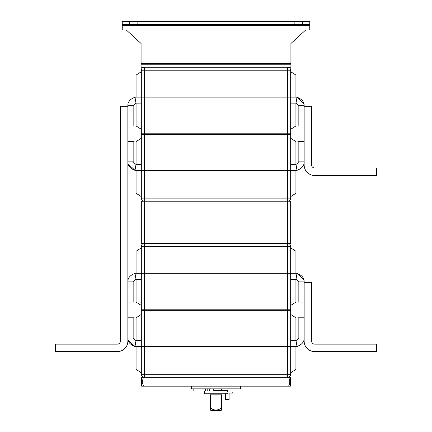 <?xml version="1.0" encoding="UTF-8"?>
<svg xmlns="http://www.w3.org/2000/svg" width="432" height="432" viewBox="0 0 432 432"><rect width="100%" height="100%" fill="white"/><g stroke="black" fill="none" stroke-linecap="round" stroke-linejoin="round"><path stroke-width="0.65" d="M290.687 374.274A2.992 2.992 0 0 1 287.696 377.266L144.304 377.266A2.992 2.992 0 0 1 141.313 374.274L141.313 346.599L287.696 346.599L141.313 346.599L141.313 310.694A0.751 0.751 0 0 1 142.063 309.944L289.937 309.944A0.751 0.751 0 0 1 290.687 310.694L290.687 374.274A2.992 2.992 0 0 1 287.696 377.266L287.696 346.599L290.687 346.599L287.696 346.599L287.696 310.694L144.304 310.694L144.304 374.274L290.687 374.274A2.992 2.992 0 0 1 287.696 377.266L288.554 377.266C290.164 380.23 290.164 383.2 288.554 386.165L143.446 386.165L142.214 381.715L143.446 377.266L141.577 377.266L141.577 386.165L143.446 386.165M136.08 346.599L136.453 346.599L136.08 346.599L136.08 369.409L141.313 372.778M290.687 340.616L295.547 340.616A2.619 2.619 0 0 0 295.99 340.578L297.005 346.475A8.602 8.602 0 0 1 295.547 346.599L290.687 346.599M290.687 372.778L295.92 369.409L295.92 346.599M141.313 374.274A2.992 2.992 0 0 0 144.304 377.266A2.992 2.992 0 0 1 141.313 374.274L144.304 374.274L144.304 377.266L143.446 377.266M136.08 340.589L136.08 317.801L141.313 314.437L141.313 340.616L136.453 340.616A2.619 2.619 0 0 1 136.01 340.578C133.974 339.088 133.25 338.229 133.834 337.997L133.834 317.801L127.85 317.801L127.85 337.997C128.223 337.106 126.02 343.246 134.995 346.475L136.01 340.578M290.687 314.437L295.92 317.801L295.92 340.589M290.687 310.694L287.696 310.694L287.696 309.944L142.063 309.944A0.751 0.751 0 0 1 141.313 309.199L141.313 246.37A2.992 2.992 0 0 1 144.304 243.378L141.313 243.378L141.313 201.863A0.751 0.751 0 0 1 142.063 201.118L289.937 201.118A0.751 0.751 0 0 1 290.687 201.863L290.687 243.378L287.696 243.378A2.992 2.992 0 0 1 290.687 246.37L290.687 309.199A0.751 0.751 0 0 1 289.937 309.944L287.696 309.944L289.937 309.944M290.687 273.294L287.696 273.294L287.696 201.863L144.304 201.863L144.304 243.378L287.696 243.378A2.992 2.992 0 0 1 290.687 246.37L144.304 246.37L144.304 273.294L287.696 273.294L141.313 273.294L144.304 273.294L144.304 309.199L287.696 309.199L287.696 273.294L295.547 273.294A8.602 8.602 0 0 1 297.005 273.418L295.99 279.315A2.619 2.619 0 0 0 295.547 279.277L290.687 279.277M141.313 201.863A0.751 0.751 0 0 1 142.063 201.118A0.751 0.751 0 0 0 141.313 201.863L144.304 201.863L144.304 201.118A2.992 2.992 0 0 1 141.313 198.121L141.313 170.446L287.696 170.446L141.313 170.446L141.313 134.546L141.313 138.283L136.08 141.653L136.08 164.435M136.08 170.446L136.453 170.446L136.08 170.446L136.08 193.261L141.313 196.625L141.313 198.121L287.696 198.121L287.696 170.446L290.687 170.446L290.687 198.121L290.687 170.446L287.696 170.446L287.696 134.546L144.304 134.546L144.304 201.118M290.687 164.462L295.547 164.462A2.619 2.619 0 0 0 295.99 164.425L297.005 170.321A8.602 8.602 0 0 1 295.547 170.446L290.687 170.446L290.687 134.546L287.696 134.546L287.696 133.796L289.937 133.796A0.751 0.751 0 0 1 290.687 134.546L290.687 138.283L295.92 141.653L295.92 164.435M141.313 196.625L141.313 170.446L136.453 170.446A8.602 8.602 0 0 1 134.995 170.321L136.01 164.425A2.619 2.619 0 0 0 136.453 164.462L141.313 164.462M290.687 196.625L295.92 193.261L295.92 170.446M287.696 201.118L287.696 198.121L290.687 198.121A2.992 2.992 0 0 1 287.696 201.118L287.696 201.863L290.687 201.863M141.313 97.146L136.453 97.146A8.602 8.602 0 0 0 134.995 97.27L136.01 103.167A2.619 2.619 0 0 1 136.453 103.129L141.313 103.129L141.313 133.051L144.304 133.051L144.304 134.546L141.313 134.546A0.751 0.751 0 0 1 142.063 133.796L287.696 133.796L142.063 133.796A0.751 0.751 0 0 1 141.313 133.051L141.313 97.146L287.696 97.146L141.313 97.146L141.313 70.216A2.992 2.992 0 0 1 144.304 67.225L144.304 133.051L287.696 133.051L287.696 97.146L295.547 97.146A8.602 8.602 0 0 1 297.005 97.27L295.99 103.167A2.619 2.619 0 0 0 295.547 103.129L290.687 103.129L290.687 133.051A0.751 0.751 0 0 1 289.937 133.796L287.696 133.796L287.696 133.051L290.687 133.051L290.687 97.146L287.696 97.146L287.696 70.216L141.313 70.216M290.909 63.488L290.909 43.513L305.645 30.051L309.76 30.051L309.76 25.342L122.24 25.342L122.24 30.051L126.355 30.051L141.091 43.513L141.091 64.233L290.909 64.233L290.909 63.488L141.091 63.488M309.76 24.592L302.389 24.592L302.389 21.6L309.76 21.6L309.76 25.342M122.24 25.342L122.24 24.592L302.389 24.592M302.389 21.6L294.165 21.6L294.165 24.592M294.165 21.6L137.835 21.6L137.835 24.592M137.835 21.6L129.611 21.6L129.611 24.592M129.611 21.6L122.24 21.6L122.24 24.592M290.909 64.233L290.909 67.225L141.091 67.225L141.091 64.233M305.645 30.051L290.909 43.513L290.909 63.434M141.091 63.434L141.091 43.513L126.355 30.051M127.85 338.094L127.937 339.19M127.85 161.941L127.937 163.042M128.115 163.96L134.995 170.321C126.02 167.098 128.223 160.958 127.85 161.849L127.85 141.653L133.834 141.653L133.834 161.849L127.85 161.849M298.166 317.801L304.15 317.801L304.15 337.997L298.166 337.997L298.166 317.801M295.99 340.578C298.021 339.098 298.75 338.234 298.166 337.997M297.005 346.475C305.942 343.267 303.793 337.133 304.15 337.997M298.166 141.653L304.15 141.653L304.15 161.849L298.166 161.849L298.166 141.653M295.99 164.425C298.021 162.945 298.75 162.086 298.166 161.849M297.005 170.321C305.942 167.119 303.793 160.979 304.15 161.849M128.115 340.108L134.995 346.475A8.602 8.602 0 0 0 136.453 346.599L141.313 346.599M133.834 337.997L127.85 337.997M133.834 161.849C133.25 162.081 133.974 162.94 136.01 164.425M210.449 408.008L210.503 410.092L210.838 410.4L221.162 410.4L221.497 410.092L221.551 394.843L210.449 394.843L210.449 408.008C214.105 410.659 217.771 410.659 221.443 408.008L221.497 410.092M221.443 388.859L221.443 390.506M221.551 388.859L221.551 390.506M221.443 394.843L221.443 408.008M240.457 386.165L240.457 388.859L191.543 388.859L191.543 386.165M193.147 391.025L193.147 388.859L193.147 391.025L205.357 391.025L205.357 388.859M209.52 388.859L209.52 391.025L213.754 391.025L213.754 388.859M205.357 391.025L209.52 391.025M207.193 388.859L207.193 391.025M229.09 393.044L229.09 399.557L225.347 399.557L225.347 393.795M227.464 393.044L227.464 393.795L204.444 393.795L204.444 391.025M227.632 392.002L227.632 390.506L213.754 390.506M232.794 393.044L223.97 393.044L223.97 392.002L232.794 392.002L232.794 393.044M288.554 386.165L290.423 386.165L290.423 377.266L288.554 377.266M141.313 279.277L136.453 279.277A2.619 2.619 0 0 0 136.01 279.315L134.995 273.418A8.602 8.602 0 0 1 136.453 273.294L141.313 273.294M290.687 305.456L295.92 302.092L295.92 279.304M141.313 305.456L136.08 302.092L136.08 279.304M304.15 281.875L303.885 279.785M303.874 279.736L297.005 273.418C305.98 276.642 303.777 282.787 304.15 281.896L304.15 302.092L298.166 302.092L298.166 281.896L304.15 281.896M133.834 302.092L127.85 302.092L127.85 281.896L133.834 281.896L133.834 302.092M136.01 279.315C133.979 280.795 133.25 281.659 133.834 281.896M134.995 273.418C126.058 276.626 128.207 282.76 127.85 281.896M298.166 281.896C298.75 281.664 298.026 280.805 295.99 279.315M304.15 105.721L303.885 103.631M303.874 103.588L297.005 97.27C305.98 100.494 303.777 106.639 304.15 105.748L304.15 125.944L298.166 125.944L298.166 105.748L304.15 105.748M298.166 105.748C298.75 105.516 298.026 104.652 295.99 103.167M290.687 129.308L295.92 125.944L295.92 103.156M141.313 129.308L136.08 125.944L136.08 103.156M133.834 125.944L127.85 125.944L127.85 105.748L133.834 105.748L133.834 125.944M136.01 103.167C133.979 104.647 133.25 105.505 133.834 105.748M134.995 97.27C126.058 100.478 128.207 106.612 127.85 105.748M141.313 247.865L136.08 251.23L136.08 273.294M290.687 247.865L295.92 251.23L295.92 273.294M290.687 70.216L287.696 70.216L287.696 67.225A2.992 2.992 0 0 1 290.687 70.216A2.992 2.992 0 0 0 287.696 67.225A2.992 2.992 0 0 1 290.687 70.216L290.687 97.146M141.313 71.712L136.08 75.082L136.08 97.146M290.687 71.712L295.92 75.082L295.92 97.146M314.62 344.131L376.553 344.131L376.553 351.61L314.62 351.61A10.471 10.471 0 0 1 304.15 341.14L304.15 282.42L311.629 282.42L311.629 341.14A2.992 2.992 0 0 0 314.62 344.131M314.62 167.978L376.553 167.978L376.553 175.457L314.62 175.457A10.471 10.471 0 0 1 304.15 164.986L304.15 106.272L311.629 106.272L311.629 164.986A2.992 2.992 0 0 0 314.62 167.978M55.447 344.131L117.38 344.131A2.992 2.992 0 0 0 120.371 341.14L120.371 106.272L127.85 106.272L127.85 341.14A10.471 10.471 0 0 1 117.38 351.61L55.447 351.61L55.447 344.131M141.313 309.199L144.304 309.199L144.304 310.694L141.313 310.694M193.039 386.165L193.039 388.859M238.961 388.859L238.961 386.165M287.696 309.944L287.696 309.199L290.687 309.199M144.304 243.378L144.304 246.37L141.313 246.37M287.696 243.378A2.992 2.992 0 0 1 290.687 246.37M210.843 394.843L210.843 393.795M221.157 394.843L221.157 393.795"/></g></svg>
